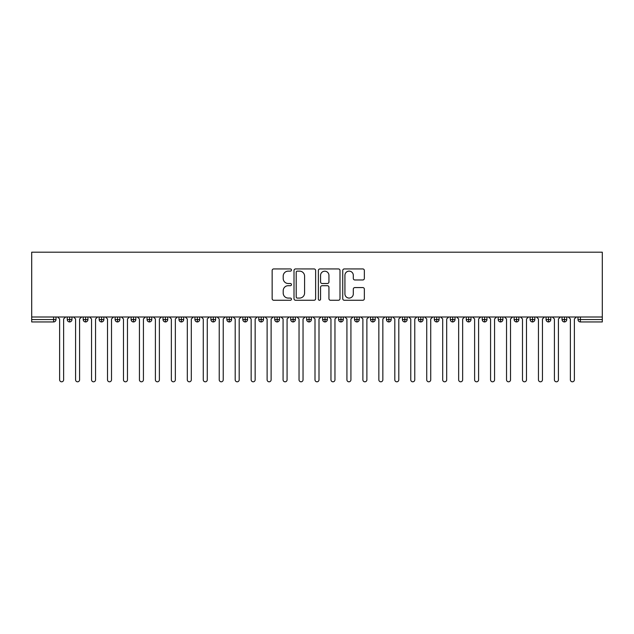<?xml version="1.0" encoding="UTF-8"?>
<svg xmlns="http://www.w3.org/2000/svg" width="634" height="634" viewBox="0 0 634 634"><rect width="100%" height="100%" fill="white"/><g stroke="black" fill="none" stroke-linecap="round" stroke-linejoin="round"><path stroke-width="0.95" d="M291.466 270.029A1.094 1.094 0 0 0 290.364 268.935L273.722 268.935A1.569 1.569 0 0 0 272.152 270.496L272.152 298.701A1.569 1.569 0 0 0 273.722 300.262L290.364 300.262A1.094 1.094 0 0 0 291.466 299.169A1.094 1.094 0 0 0 290.364 298.075L288.216 298.075A5.017 5.017 0 0 1 283.2 293.059L283.2 290.713A5.017 5.017 0 0 1 288.216 285.696L290.364 285.696A1.094 1.094 0 0 0 291.466 284.603A1.094 1.094 0 0 0 290.364 283.501L288.216 283.501A5.017 5.017 0 0 1 283.2 278.492L283.2 276.139A5.017 5.017 0 0 1 288.216 271.13L290.364 271.13A1.094 1.094 0 0 0 291.466 270.029M362.783 279.974A1.569 1.569 0 0 0 364.352 278.413L364.352 270.496A1.569 1.569 0 0 0 362.783 268.935L344.302 268.935A1.569 1.569 0 0 0 342.732 270.496L342.732 298.701A1.569 1.569 0 0 0 344.302 300.262L362.783 300.262A1.569 1.569 0 0 0 364.352 298.701L364.352 289.144A1.569 1.569 0 0 0 362.783 287.574L354.874 287.574A1.569 1.569 0 0 0 353.304 289.144L353.304 293.883A4.192 4.192 0 0 1 349.12 298.075A4.192 4.192 0 0 1 344.928 293.883L344.928 275.314A4.192 4.192 0 0 1 349.12 271.13A4.192 4.192 0 0 1 353.304 275.314L353.304 278.413A1.569 1.569 0 0 0 354.874 279.974L362.783 279.974M31.7 317L31.7 252.197L602.3 252.197L602.3 317L31.7 317L31.7 319.552L53.605 319.552L53.605 317M315.629 270.496A1.569 1.569 0 0 0 314.06 268.935L295.579 268.935A1.569 1.569 0 0 0 294.01 270.496L294.01 298.701A1.569 1.569 0 0 0 295.579 300.262L314.06 300.262A1.569 1.569 0 0 0 315.629 298.701L315.629 270.496M319.94 268.935L338.421 268.935A1.569 1.569 0 0 1 339.99 270.496L339.99 298.701A1.569 1.569 0 0 1 338.421 300.262L330.512 300.262A1.569 1.569 0 0 1 328.943 298.701L328.943 287.265A1.569 1.569 0 0 0 327.382 285.696L322.127 285.696A1.569 1.569 0 0 0 320.566 287.265L320.566 299.169A1.094 1.094 0 0 1 319.465 300.262A1.094 1.094 0 0 1 318.371 299.169L318.371 270.496A1.569 1.569 0 0 1 319.94 268.935M55.998 319.552L53.605 319.552L53.605 321.945A2.393 2.393 0 0 0 55.998 319.552L55.998 317L55.998 319.552A2.393 2.393 0 0 1 53.605 321.945L31.7 321.945L31.7 319.552M602.3 317L602.3 321.945L580.395 321.945A2.393 2.393 0 0 1 578.002 319.552L578.002 317M69.645 317L69.645 321.945A2.393 2.393 0 0 1 67.252 319.552L67.252 317L67.252 319.552A2.393 2.393 0 0 0 69.645 321.945A2.393 2.393 0 0 0 71.959 319.552L71.959 317M85.606 317L85.606 321.945A2.393 2.393 0 0 1 83.212 319.552L83.212 317L83.212 319.552A2.393 2.393 0 0 0 85.606 321.945A2.393 2.393 0 0 0 87.92 319.552L87.92 317M101.567 317L101.567 321.945A2.393 2.393 0 0 1 99.173 319.552L99.173 317L99.173 319.552A2.393 2.393 0 0 0 101.567 321.945A2.393 2.393 0 0 0 103.881 319.552L103.881 317M117.528 317L117.528 321.945A2.393 2.393 0 0 1 115.134 319.552L115.134 317L115.134 319.552A2.393 2.393 0 0 0 117.528 321.945A2.393 2.393 0 0 0 119.842 319.552L119.842 317M133.489 317L133.489 321.945A2.393 2.393 0 0 1 131.095 319.552L131.095 317L131.095 319.552A2.393 2.393 0 0 0 133.489 321.945A2.393 2.393 0 0 0 135.803 319.552L135.803 317M149.45 317L149.45 321.945A2.393 2.393 0 0 1 147.056 319.552L147.056 317L147.056 319.552A2.393 2.393 0 0 0 149.45 321.945A2.393 2.393 0 0 0 151.764 319.552L151.764 317M165.411 317L165.411 321.945A2.393 2.393 0 0 1 163.017 319.552L163.017 317L163.017 319.552A2.393 2.393 0 0 0 165.411 321.945A2.393 2.393 0 0 0 167.725 319.552L167.725 317M181.372 317L181.372 321.945A2.393 2.393 0 0 1 178.978 319.552L178.978 317L178.978 319.552A2.393 2.393 0 0 0 181.372 321.945A2.393 2.393 0 0 0 183.686 319.552L183.686 317M197.332 317L197.332 321.945A2.393 2.393 0 0 1 194.939 319.552A2.393 2.393 0 0 0 197.332 321.945A2.393 2.393 0 0 1 194.939 319.552L194.939 317M199.647 317L199.647 319.552A2.393 2.393 0 0 1 197.332 321.945A2.393 2.393 0 0 0 199.647 319.552L194.939 319.552M213.293 317L213.293 321.945A2.393 2.393 0 0 1 210.9 319.552L210.9 317L210.9 319.552A2.393 2.393 0 0 0 213.293 321.945A2.393 2.393 0 0 0 215.608 319.552L215.608 317M229.254 317L229.254 321.945A2.393 2.393 0 0 1 226.861 319.552L226.861 317L226.861 319.552A2.393 2.393 0 0 0 229.254 321.945A2.393 2.393 0 0 0 231.568 319.552L231.568 317M245.215 317L245.215 321.945A2.393 2.393 0 0 1 242.822 319.552L242.822 317L242.822 319.552A2.393 2.393 0 0 0 245.215 321.945A2.393 2.393 0 0 0 247.529 319.552L247.529 317M261.176 317L261.176 321.945A2.393 2.393 0 0 1 258.783 319.552A2.393 2.393 0 0 0 261.176 321.945A2.393 2.393 0 0 1 258.783 319.552L258.783 317M263.49 317L263.49 319.552A2.393 2.393 0 0 1 261.176 321.945A2.393 2.393 0 0 0 263.49 319.552L258.783 319.552M277.137 321.945A2.393 2.393 0 0 1 274.744 319.552L274.744 317L274.744 319.552A2.393 2.393 0 0 0 277.137 321.945A2.393 2.393 0 0 0 279.451 319.552L279.451 317L279.451 319.552A2.393 2.393 0 0 1 277.137 321.945L277.137 319.552L279.451 319.552M293.098 317L293.098 321.945A2.393 2.393 0 0 1 290.705 319.552L290.705 317L290.705 319.552A2.393 2.393 0 0 0 293.098 321.945A2.393 2.393 0 0 0 295.412 319.552L295.412 317M309.059 317L309.059 321.945A2.393 2.393 0 0 1 306.666 319.552L306.666 317L306.666 319.552A2.393 2.393 0 0 0 309.059 321.945A2.393 2.393 0 0 0 311.373 319.552L311.373 317M325.02 317L325.02 319.552L322.627 319.552L322.627 317L322.627 319.552A2.393 2.393 0 0 0 325.02 321.945A2.393 2.393 0 0 0 327.334 319.552L327.334 317L327.334 319.552A2.393 2.393 0 0 1 325.02 321.945A2.393 2.393 0 0 1 322.627 319.552A2.393 2.393 0 0 0 325.02 321.945L325.02 319.552L327.334 319.552M340.981 317L340.981 321.945A2.393 2.393 0 0 1 338.588 319.552L338.588 317L338.588 319.552A2.393 2.393 0 0 0 340.981 321.945A2.393 2.393 0 0 0 343.295 319.552L343.295 317M356.942 317L356.942 321.945A2.393 2.393 0 0 1 354.549 319.552L354.549 317L354.549 319.552A2.393 2.393 0 0 0 356.942 321.945A2.393 2.393 0 0 0 359.256 319.552L359.256 317M372.903 317L372.903 321.945A2.393 2.393 0 0 1 370.51 319.552L370.51 317L370.51 319.552A2.393 2.393 0 0 0 372.903 321.945A2.393 2.393 0 0 0 375.217 319.552L375.217 317M388.864 317L388.864 321.945A2.393 2.393 0 0 1 386.471 319.552L386.471 317M391.178 317L391.178 319.552A2.393 2.393 0 0 1 388.864 321.945A2.393 2.393 0 0 0 391.178 319.552L386.471 319.552A2.393 2.393 0 0 0 388.864 321.945M404.825 321.945A2.393 2.393 0 0 1 402.432 319.552L402.432 317L402.432 319.552A2.393 2.393 0 0 0 404.825 321.945A2.393 2.393 0 0 0 407.139 319.552L407.139 317L407.139 319.552A2.393 2.393 0 0 1 404.825 321.945L404.825 319.552L407.139 319.552M420.786 317L420.786 321.945A2.393 2.393 0 0 1 418.392 319.552L418.392 317M423.1 317L423.1 319.552A2.393 2.393 0 0 1 420.786 321.945A2.393 2.393 0 0 0 423.1 319.552L418.392 319.552A2.393 2.393 0 0 0 420.786 321.945M436.747 317L436.747 321.945A2.393 2.393 0 0 1 434.353 319.552L434.353 317M439.061 317L439.061 319.552L439.061 317M452.708 317L452.708 321.945A2.393 2.393 0 0 1 450.314 319.552A2.393 2.393 0 0 0 452.708 321.945A2.393 2.393 0 0 1 450.314 319.552L450.314 317M455.022 317L455.022 319.552L455.022 317M468.669 317L468.669 321.945A2.393 2.393 0 0 1 466.275 319.552L466.275 317M470.983 317L470.983 319.552L470.983 317M484.63 317L484.63 321.945A2.393 2.393 0 0 1 482.236 319.552L482.236 317M486.944 317L486.944 319.552A2.393 2.393 0 0 1 484.63 321.945A2.393 2.393 0 0 0 486.944 319.552L482.236 319.552A2.393 2.393 0 0 0 484.63 321.945M500.591 317L500.591 321.945A2.393 2.393 0 0 1 498.197 319.552L498.197 317M502.905 317L502.905 319.552L502.905 317M516.551 317L516.551 321.945A2.393 2.393 0 0 1 514.158 319.552L514.158 317M518.866 317L518.866 319.552L518.866 317M532.512 317L532.512 321.945A2.393 2.393 0 0 1 530.119 319.552L530.119 317M534.827 317L534.827 319.552L534.827 317M548.473 317L548.473 321.945A2.393 2.393 0 0 1 546.08 319.552L546.08 317M550.788 317L550.788 319.552A2.393 2.393 0 0 1 548.473 321.945A2.393 2.393 0 0 0 550.788 319.552L546.08 319.552A2.393 2.393 0 0 0 548.473 321.945M564.434 317L564.434 321.945A2.393 2.393 0 0 1 562.041 319.552L562.041 317L562.041 319.552A2.393 2.393 0 0 0 564.434 321.945A2.393 2.393 0 0 0 566.748 319.552L566.748 317M277.137 317L277.137 319.552L274.744 319.552M404.825 317L404.825 319.552L402.432 319.552M436.747 321.945A2.393 2.393 0 0 0 439.061 319.552A2.393 2.393 0 0 1 436.747 321.945A2.393 2.393 0 0 1 434.353 319.552L439.061 319.552M452.708 321.945A2.393 2.393 0 0 0 455.022 319.552A2.393 2.393 0 0 1 452.708 321.945M468.669 321.945A2.393 2.393 0 0 0 470.983 319.552A2.393 2.393 0 0 1 468.669 321.945A2.393 2.393 0 0 1 466.275 319.552L470.983 319.552M500.591 321.945A2.393 2.393 0 0 0 502.905 319.552A2.393 2.393 0 0 1 500.591 321.945A2.393 2.393 0 0 1 498.197 319.552L502.905 319.552M516.551 321.945A2.393 2.393 0 0 0 518.866 319.552A2.393 2.393 0 0 1 516.551 321.945A2.393 2.393 0 0 1 514.158 319.552L518.866 319.552M532.512 321.945A2.393 2.393 0 0 0 534.827 319.552A2.393 2.393 0 0 1 532.512 321.945A2.393 2.393 0 0 1 530.119 319.552L534.827 319.552M297.298 271.13A1.094 1.094 0 0 0 296.205 272.224L296.205 296.974A1.094 1.094 0 0 0 297.298 298.075L299.573 298.075A5.017 5.017 0 0 0 304.582 293.059L304.582 276.139A5.017 5.017 0 0 0 299.573 271.13L297.298 271.13M328.943 275.394A4.192 4.192 0 0 0 324.759 271.201A4.192 4.192 0 0 0 320.566 275.394L320.566 281.94A1.569 1.569 0 0 0 322.127 283.501L327.382 283.501A1.569 1.569 0 0 0 328.943 281.94L328.943 275.394M57.639 317L59.628 318.997L59.628 379.806A1.997 1.997 0 0 0 61.625 381.803A1.997 1.997 0 0 0 63.622 379.806L63.622 318.997L65.619 317M73.599 317L75.589 318.997L75.589 379.806A1.997 1.997 0 0 0 77.586 381.803A1.997 1.997 0 0 0 79.583 379.806L79.583 318.997L81.58 317M89.56 317L91.55 318.997L91.55 379.806A1.997 1.997 0 0 0 93.547 381.803A1.997 1.997 0 0 0 95.544 379.806L95.544 318.997L97.541 317M105.521 317L107.511 318.997L107.511 379.806A1.997 1.997 0 0 0 109.508 381.803A1.997 1.997 0 0 0 111.505 379.806L111.505 318.997L113.502 317M121.482 317L123.472 318.997L123.472 379.806A1.997 1.997 0 0 0 125.469 381.803A1.997 1.997 0 0 0 127.466 379.806L127.466 318.997L129.463 317M137.443 317L139.432 318.997L139.432 379.806A1.997 1.997 0 0 0 141.43 381.803A1.997 1.997 0 0 0 143.427 379.806L143.427 318.997L145.424 317M153.404 317L155.393 318.997L155.393 379.806A1.997 1.997 0 0 0 157.391 381.803A1.997 1.997 0 0 0 159.388 379.806L159.388 318.997L161.385 317M169.365 317L171.354 318.997L171.354 379.806A1.997 1.997 0 0 0 173.351 381.803A1.997 1.997 0 0 0 175.349 379.806L175.349 318.997L177.346 317M185.326 317L187.315 318.997L187.315 379.806A1.997 1.997 0 0 0 189.312 381.803A1.997 1.997 0 0 0 191.31 379.806L191.31 318.997L193.307 317M201.287 317L203.276 318.997L203.276 379.806A1.997 1.997 0 0 0 205.273 381.803A1.997 1.997 0 0 0 207.27 379.806L207.27 318.997L209.268 317M217.248 317L219.237 318.997L219.237 379.806A1.997 1.997 0 0 0 221.234 381.803A1.997 1.997 0 0 0 223.231 379.806L223.231 318.997L225.228 317M233.209 317L235.198 318.997L235.198 379.806A1.997 1.997 0 0 0 237.195 381.803A1.997 1.997 0 0 0 239.192 379.806L239.192 318.997L241.189 317M249.17 317L251.159 318.997L251.159 379.806A1.997 1.997 0 0 0 253.156 381.803A1.997 1.997 0 0 0 255.153 379.806L255.153 318.997L257.15 317M265.131 317L267.12 318.997L267.12 379.806A1.997 1.997 0 0 0 269.117 381.803A1.997 1.997 0 0 0 271.114 379.806L271.114 318.997L273.111 317M281.092 317L283.081 318.997L283.081 379.806A1.997 1.997 0 0 0 285.078 381.803A1.997 1.997 0 0 0 287.075 379.806L287.075 318.997L289.072 317M297.053 317L299.042 318.997L299.042 379.806A1.997 1.997 0 0 0 301.039 381.803A1.997 1.997 0 0 0 303.036 379.806L303.036 318.997L305.033 317M313.014 317L315.003 318.997L315.003 379.806A1.997 1.997 0 0 0 317 381.803A1.997 1.997 0 0 0 318.997 379.806L318.997 318.997L320.986 317M328.967 317L330.964 318.997L330.964 379.806A1.997 1.997 0 0 0 332.961 381.803A1.997 1.997 0 0 0 334.958 379.806L334.958 318.997L336.947 317M344.928 317L346.925 318.997L346.925 379.806A1.997 1.997 0 0 0 348.922 381.803A1.997 1.997 0 0 0 350.919 379.806L350.919 318.997L352.908 317M360.889 317L362.886 318.997L362.886 379.806A1.997 1.997 0 0 0 364.883 381.803A1.997 1.997 0 0 0 366.88 379.806L366.88 318.997L368.869 317M376.85 317L378.847 318.997L378.847 379.806A1.997 1.997 0 0 0 380.844 381.803A1.997 1.997 0 0 0 382.841 379.806L382.841 318.997L384.83 317M392.811 317L394.808 318.997L394.808 379.806A1.997 1.997 0 0 0 396.805 381.803A1.997 1.997 0 0 0 398.802 379.806L398.802 318.997L400.791 317M408.771 317L410.769 318.997L410.769 379.806A1.997 1.997 0 0 0 412.766 381.803A1.997 1.997 0 0 0 414.763 379.806L414.763 318.997L416.752 317M424.732 317L426.73 318.997L426.73 379.806A1.997 1.997 0 0 0 428.727 381.803A1.997 1.997 0 0 0 430.724 379.806L430.724 318.997L432.713 317M440.693 317L442.69 318.997L442.69 379.806A1.997 1.997 0 0 0 444.688 381.803A1.997 1.997 0 0 0 446.685 379.806L446.685 318.997L448.674 317M456.654 317L458.651 318.997L458.651 379.806A1.997 1.997 0 0 0 460.649 381.803A1.997 1.997 0 0 0 462.646 379.806L462.646 318.997L464.635 317M472.615 317L474.612 318.997L474.612 379.806A1.997 1.997 0 0 0 476.609 381.803A1.997 1.997 0 0 0 478.607 379.806L478.607 318.997L480.596 317M488.576 317L490.573 318.997L490.573 379.806A1.997 1.997 0 0 0 492.57 381.803A1.997 1.997 0 0 0 494.568 379.806L494.568 318.997L496.557 317M504.537 317L506.534 318.997L506.534 379.806A1.997 1.997 0 0 0 508.531 381.803A1.997 1.997 0 0 0 510.529 379.806L510.529 318.997L512.518 317M520.498 317L522.495 318.997L522.495 379.806A1.997 1.997 0 0 0 524.492 381.803A1.997 1.997 0 0 0 526.489 379.806L526.489 318.997L528.479 317M536.459 317L538.456 318.997L538.456 379.806A1.997 1.997 0 0 0 540.453 381.803A1.997 1.997 0 0 0 542.45 379.806L542.45 318.997L544.44 317M552.42 317L554.417 318.997L554.417 379.806A1.997 1.997 0 0 0 556.414 381.803A1.997 1.997 0 0 0 558.411 379.806L558.411 318.997L560.401 317M568.381 317L570.378 318.997L570.378 379.806A1.997 1.997 0 0 0 572.375 381.803A1.997 1.997 0 0 0 574.372 379.806L574.372 318.997L576.361 317M580.395 317L580.395 319.552L602.3 319.552M580.395 319.552L580.395 321.945A2.393 2.393 0 0 1 578.002 319.552L580.395 319.552M67.252 319.552A2.393 2.393 0 0 0 69.645 321.945A2.393 2.393 0 0 0 71.959 319.552L67.252 319.552M83.212 319.552A2.393 2.393 0 0 0 85.606 321.945A2.393 2.393 0 0 0 87.92 319.552L83.212 319.552M99.173 319.552A2.393 2.393 0 0 0 101.567 321.945A2.393 2.393 0 0 0 103.881 319.552L99.173 319.552M115.134 319.552A2.393 2.393 0 0 0 117.528 321.945A2.393 2.393 0 0 0 119.842 319.552L115.134 319.552M131.095 319.552A2.393 2.393 0 0 0 133.489 321.945A2.393 2.393 0 0 0 135.803 319.552L131.095 319.552M147.056 319.552A2.393 2.393 0 0 0 149.45 321.945A2.393 2.393 0 0 0 151.764 319.552L147.056 319.552M163.017 319.552A2.393 2.393 0 0 0 165.411 321.945A2.393 2.393 0 0 0 167.725 319.552L163.017 319.552M178.978 319.552A2.393 2.393 0 0 0 181.372 321.945A2.393 2.393 0 0 0 183.686 319.552L178.978 319.552M210.9 319.552A2.393 2.393 0 0 0 213.293 321.945A2.393 2.393 0 0 0 215.608 319.552L210.9 319.552M226.861 319.552A2.393 2.393 0 0 0 229.254 321.945A2.393 2.393 0 0 0 231.568 319.552L226.861 319.552M242.822 319.552A2.393 2.393 0 0 0 245.215 321.945A2.393 2.393 0 0 0 247.529 319.552L242.822 319.552M290.705 319.552L295.412 319.552A2.393 2.393 0 0 1 293.098 321.945M306.666 319.552A2.393 2.393 0 0 0 309.059 321.945A2.393 2.393 0 0 0 311.373 319.552L306.666 319.552M338.588 319.552L343.295 319.552A2.393 2.393 0 0 1 340.981 321.945M354.549 319.552A2.393 2.393 0 0 0 356.942 321.945A2.393 2.393 0 0 0 359.256 319.552L354.549 319.552M370.51 319.552L375.217 319.552A2.393 2.393 0 0 1 372.903 321.945M450.314 319.552L455.022 319.552M562.041 319.552L566.748 319.552A2.393 2.393 0 0 1 564.434 321.945"/></g></svg>
